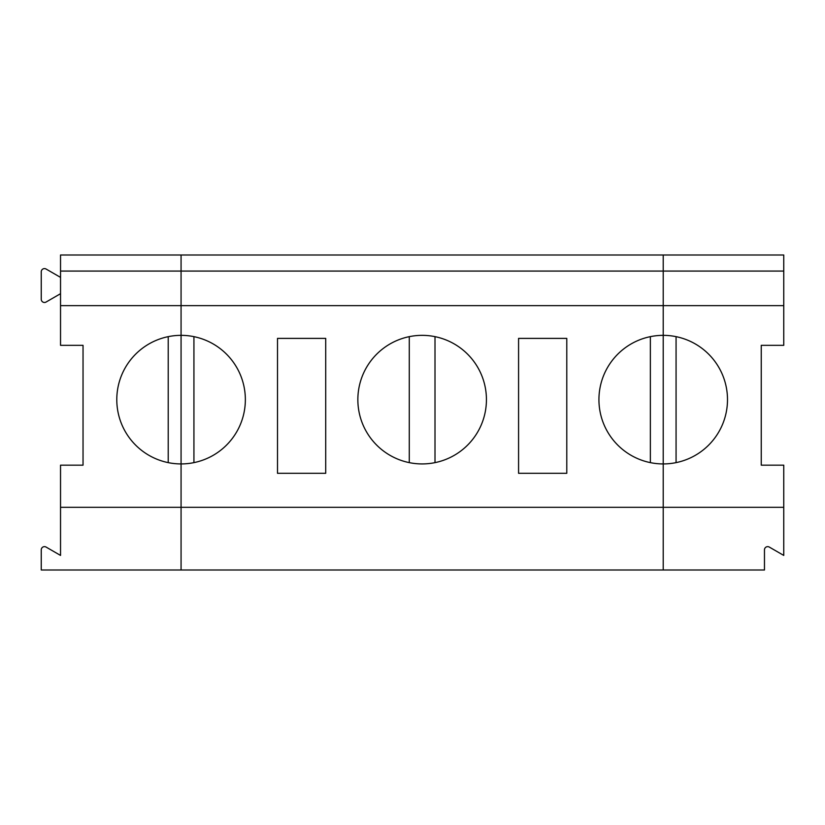 <?xml version="1.0" encoding="UTF-8"?>
<svg xmlns="http://www.w3.org/2000/svg" width="825" height="825" viewBox="0 0 825 825"><rect width="100%" height="100%" fill="white"/><g stroke="black" fill="none" stroke-linecap="round" stroke-linejoin="round"><path stroke-width="1.24" d="M60.534 271.074L60.534 305.642L181.067 305.642L181.067 254.997L60.534 254.997L60.534 271.074L663.217 271.074L663.217 463.928A64.288 64.288 0 0 0 727.495 399.64A64.288 64.288 0 0 0 663.217 335.352A64.288 64.288 0 0 0 598.929 399.64A64.288 64.288 0 0 0 663.217 463.928L663.217 507.323L783.75 507.323L783.75 555.421L769.282 547.068A3.218 3.218 0 0 0 764.466 549.852L764.466 570.003L663.217 570.003L663.217 254.997L783.75 254.997L783.75 271.074L663.217 271.074L663.217 254.997L181.067 254.997L181.067 507.323L60.534 507.323L60.534 555.421L46.076 547.068A3.218 3.218 0 0 0 41.25 549.852L41.25 570.003L181.067 570.003L181.067 507.323L181.067 570.003L663.217 570.003L663.217 507.323L181.067 507.323L181.067 463.928A64.288 64.288 0 0 0 245.355 399.64A64.288 64.288 0 0 0 181.067 335.352A64.288 64.288 0 0 0 116.789 399.64A64.288 64.288 0 0 0 181.067 463.928L181.067 305.642L783.75 305.642L783.75 271.074M783.75 507.323L783.75 465.166L761.248 465.166L761.248 345.335L783.75 345.335L783.75 305.642M676.067 336.652L676.067 462.629M60.534 293.69L46.076 302.043A3.218 3.218 0 0 1 41.25 299.258L41.25 271.817A3.218 3.218 0 0 1 46.076 269.032L60.534 277.386M168.218 462.629L168.218 336.652M60.534 305.642L60.534 345.335L83.036 345.335L83.036 465.166L60.534 465.166L60.534 507.323M422.142 335.352A64.288 64.288 0 0 0 366.465 431.784A64.288 64.288 0 0 0 477.819 431.784A64.288 64.288 0 0 0 422.142 335.352M325.71 473.302L277.499 473.302L277.499 338.394L325.71 338.394L325.71 473.302M566.785 473.302L518.574 473.302L518.574 338.394L566.785 338.394L566.785 473.302M409.282 462.629L409.282 336.652M650.358 462.629L650.358 336.652M435.002 336.652L435.002 462.629M193.927 336.652L193.927 462.629"/></g></svg>
